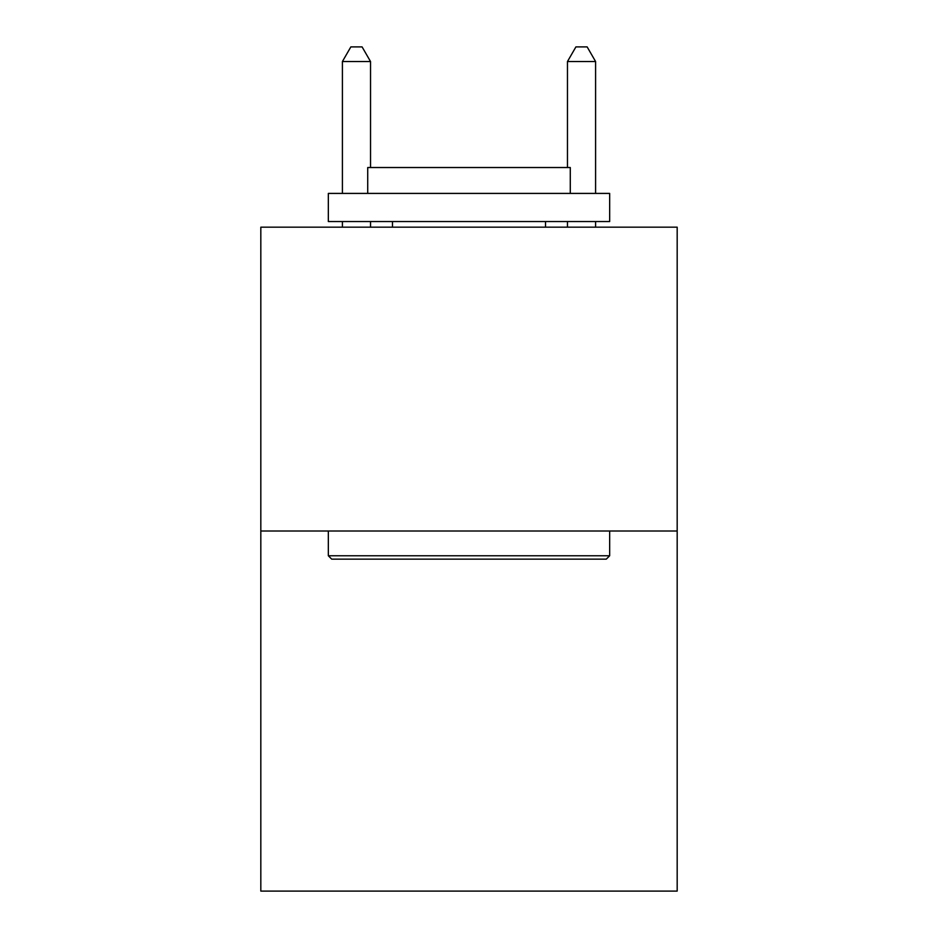<?xml version="1.0" encoding="UTF-8"?>
<svg xmlns="http://www.w3.org/2000/svg" width="938" height="938" viewBox="0 0 938 938"><rect width="100%" height="100%" fill="white"/><g stroke="black" fill="none" stroke-linecap="round" stroke-linejoin="round"><path stroke-width="1.41" d="M677.177 531.002L677.177 227.172L260.823 227.172L260.823 891.1L677.177 891.1L677.177 531.002L260.823 531.002M606.288 559.142L331.712 559.142L328.335 555.765L609.665 555.765L606.288 559.142M328.335 193.416L609.665 193.416L609.665 221.544L328.335 221.544L328.335 193.416M570.281 193.416L570.281 167.527L367.719 167.527L367.719 193.416M328.335 531.002L328.335 555.765M609.665 531.002L609.665 555.765M392.483 221.544L392.483 227.172M545.517 221.544L545.517 227.172M370.533 167.527L370.533 61.533L342.405 61.533L342.405 193.416M342.405 221.544L342.405 227.172M370.533 221.544L370.533 227.172M342.405 61.533L350.847 46.9L362.091 46.9L370.533 61.533M595.595 227.172L595.595 221.544M595.595 193.416L595.595 61.533L567.467 61.533L567.467 167.527M567.467 227.172L567.467 221.544M567.467 61.533L575.909 46.9L587.153 46.9L595.595 61.533"/></g></svg>
